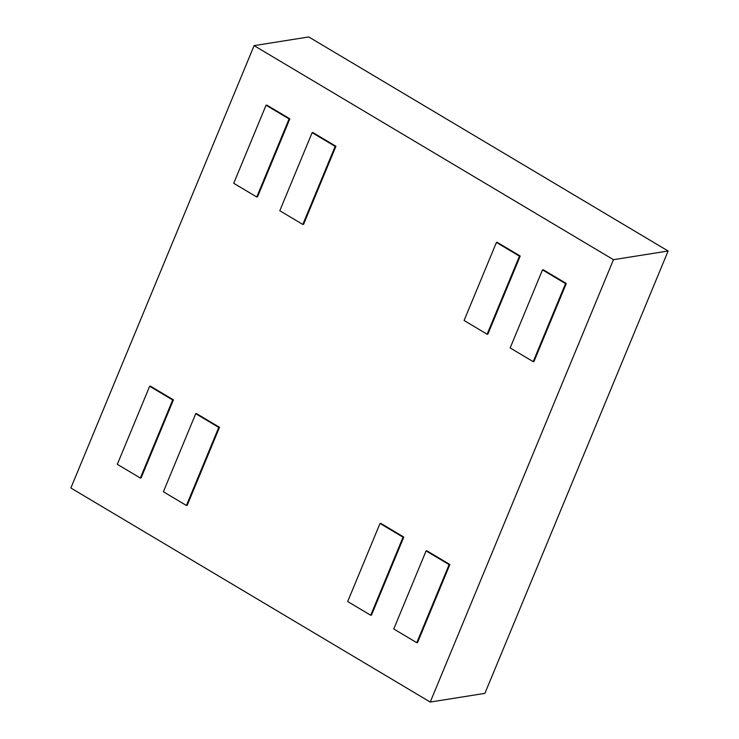 <?xml version="1.0" encoding="UTF-8"?>
<svg xmlns="http://www.w3.org/2000/svg" width="739" height="739" viewBox="0 0 739 739"><rect width="100%" height="100%" fill="white"/><g stroke="black" fill="none" stroke-linecap="round" stroke-linejoin="round"><path stroke-width="1.11" d="M186.422 505.485L163.393 491.758L195.724 413.701L218.762 427.419L186.422 505.485L218.762 427.419L219.511 427.299L187.179 505.365L186.422 505.485L187.179 505.365L219.511 427.299L218.762 427.419L195.724 413.701L163.393 491.758L186.422 505.485M302.833 224.453L335.173 146.387L312.135 132.669L279.795 210.735L302.833 224.453L303.581 224.333L302.833 224.453L335.173 146.387L312.135 132.669L279.795 210.735L302.833 224.453M542.5 269.883L565.538 283.6L533.198 361.667L510.159 347.94L542.5 269.883L510.159 347.94L533.198 361.667L565.538 283.6L542.5 269.883L543.248 269.763L542.5 269.883M496.423 242.438L519.462 256.156L487.121 334.222L464.092 320.504L496.423 242.438L464.092 320.504L487.121 334.222L519.462 256.156L496.423 242.438L497.171 242.318L496.423 242.438M426.089 550.915L393.758 628.972L416.787 642.699L449.127 564.633L426.089 550.915L426.837 550.795L449.875 564.513L449.127 564.633L426.089 550.915L393.758 628.972L416.787 642.699L449.127 564.633L449.875 564.513L417.544 642.579L416.787 642.699L417.544 642.579L449.875 564.513L426.837 550.795L426.089 550.915M256.756 197.008L289.097 118.942L266.058 105.224L233.727 183.29L256.756 197.008L257.514 196.888L256.756 197.008L289.097 118.942L266.058 105.224L233.727 183.29L256.756 197.008M380.022 523.471L347.681 601.537L370.719 615.254L403.051 537.188L380.022 523.471L380.77 523.351L403.799 537.068L403.051 537.188L380.022 523.471L347.681 601.537L370.719 615.254L403.051 537.188L403.799 537.068L371.468 615.134L370.719 615.254L371.468 615.134L403.799 537.068L380.77 523.351L380.022 523.471M140.355 478.041L117.316 464.323L149.657 386.257L172.686 399.975L140.355 478.041L172.686 399.975L173.434 399.854L141.103 477.921L140.355 478.041L141.103 477.921L173.434 399.854L172.686 399.975L149.657 386.257L117.316 464.323L140.355 478.041M196.472 413.581L195.724 413.701L196.472 413.581L219.511 427.299L196.472 413.581M312.883 132.549L312.135 132.669L312.883 132.549L335.922 146.267L335.173 146.387L335.922 146.267L303.581 224.333L335.922 146.267L312.883 132.549M543.248 269.763L566.286 283.48L565.538 283.6L566.286 283.48L533.946 361.547L533.198 361.667L533.946 361.547L566.286 283.48L543.248 269.763M497.171 242.318L520.21 256.036L519.462 256.156L520.21 256.036L487.879 334.102L487.121 334.222L487.879 334.102L520.21 256.036L497.171 242.318M266.807 105.104L266.058 105.224L266.807 105.104L289.845 118.822L289.097 118.942L289.845 118.822L257.514 196.888L289.845 118.822L266.807 105.104M150.405 386.137L149.657 386.257L150.405 386.137L173.434 399.854L150.405 386.137M70.87 487.999L430.246 702.05L613.472 259.685L254.105 45.633L70.87 487.999L430.246 702.05L484.895 693.367L430.246 702.05L613.472 259.685L668.13 251.001L484.895 693.367L668.13 251.001L613.472 259.685L254.105 45.633L70.87 487.999M308.754 36.95L254.105 45.633L308.754 36.95L668.13 251.001L308.754 36.95"/></g></svg>
